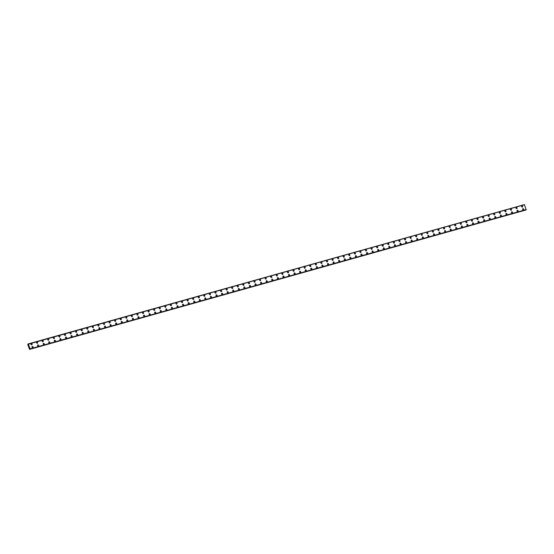 <?xml version="1.0" encoding="UTF-8"?>
<svg xmlns="http://www.w3.org/2000/svg" width="554" height="554" viewBox="0 0 554 554"><rect width="100%" height="100%" fill="white"/><g stroke="black" fill="none" stroke-linecap="round" stroke-linejoin="round"><path stroke-width="0.83" d="M31.225 343.715A0.623 0.54 -121.6 0 1 31.876 344.782A0.623 0.54 -121.6 0 1 31.225 343.715A0.623 0.54 -121.6 0 1 31.883 344.782M36.799 342.15A0.623 0.54 -121.6 0 1 37.45 343.217A0.623 0.54 -121.6 0 1 36.799 342.15A0.623 0.54 -121.6 0 1 37.457 343.217M42.374 340.585A0.623 0.54 -121.6 0 1 43.032 341.652A0.623 0.54 -121.6 0 1 42.374 340.585A0.623 0.54 -121.6 0 1 43.032 341.652M47.949 339.02A0.623 0.54 -121.6 0 1 48.607 340.087A0.623 0.54 -121.6 0 1 47.949 339.02A0.623 0.54 -121.6 0 1 48.607 340.087M53.523 337.455A0.623 0.54 -121.6 0 1 54.181 338.522A0.623 0.54 -121.6 0 1 53.523 337.455A0.623 0.54 -121.6 0 1 54.181 338.515M59.098 335.89A0.623 0.54 -121.6 0 1 59.756 336.95A0.623 0.54 -121.6 0 1 59.098 335.89A0.623 0.54 -121.6 0 1 59.756 336.957M64.673 334.325A0.623 0.54 -121.6 0 1 65.33 335.385A0.623 0.54 -121.6 0 1 64.673 334.325A0.623 0.54 -121.6 0 1 65.33 335.385M70.247 332.76A0.623 0.54 -121.6 0 1 70.905 333.82A0.623 0.54 -121.6 0 1 70.247 332.76A0.623 0.54 -121.6 0 1 70.905 333.82M75.822 331.195A0.623 0.54 -121.6 0 1 76.48 332.255A0.623 0.54 -121.6 0 1 75.822 331.195A0.623 0.54 -121.6 0 1 76.48 332.255M81.396 329.63A0.623 0.54 -121.6 0 1 82.054 330.69A0.623 0.54 -121.6 0 1 81.396 329.63A0.623 0.54 -121.6 0 1 82.054 330.69M86.971 328.065A0.623 0.54 -121.6 0 1 87.629 329.124A0.623 0.54 -121.6 0 1 86.971 328.065A0.623 0.54 -121.6 0 1 87.629 329.124M92.546 326.5A0.623 0.54 -121.6 0 1 93.204 327.559A0.623 0.54 -121.6 0 1 92.546 326.5A0.623 0.54 -121.6 0 1 93.204 327.559M98.12 324.928A0.623 0.54 -121.6 0 1 98.778 325.994A0.623 0.54 -121.6 0 1 98.12 324.928A0.623 0.54 -121.6 0 1 98.778 325.994M103.695 323.363A0.623 0.54 -121.6 0 1 104.353 324.429A0.623 0.54 -121.6 0 1 103.695 323.363A0.623 0.54 -121.6 0 1 104.353 324.429M109.27 321.798A0.623 0.54 -121.6 0 1 109.927 322.864A0.623 0.54 -121.6 0 1 109.27 321.798A0.623 0.54 -121.6 0 1 109.927 322.864M114.844 320.233A0.623 0.54 -121.6 0 1 115.502 321.299A0.623 0.54 -121.6 0 1 114.844 320.233A0.623 0.54 -121.6 0 1 115.502 321.299M120.426 318.668A0.623 0.54 -121.6 0 1 121.077 319.734A0.623 0.54 -121.6 0 1 120.426 318.668A0.623 0.54 -121.6 0 1 121.077 319.734M126 317.103A0.623 0.54 -121.6 0 1 126.651 318.169A0.623 0.54 -121.6 0 1 126 317.103A0.623 0.54 -121.6 0 1 126.651 318.169M131.575 315.538A0.623 0.54 -121.6 0 1 132.226 316.604A0.623 0.54 -121.6 0 1 131.575 315.538A0.623 0.54 -121.6 0 1 132.226 316.604M137.15 313.973A0.623 0.54 -121.6 0 1 137.801 315.039A0.623 0.54 -121.6 0 1 137.15 313.973A0.623 0.54 -121.6 0 1 137.801 315.039M142.724 312.408A0.623 0.54 -121.6 0 1 143.375 313.474A0.623 0.54 -121.6 0 1 142.724 312.408A0.623 0.54 -121.6 0 1 143.375 313.474M148.299 310.842A0.623 0.54 -121.6 0 1 148.95 311.909A0.623 0.54 -121.6 0 1 148.299 310.842A0.623 0.54 -121.6 0 1 148.95 311.909M153.874 309.277A0.623 0.54 -121.6 0 1 154.524 310.344A0.623 0.54 -121.6 0 1 153.874 309.277A0.623 0.54 -121.6 0 1 154.524 310.344M159.448 307.712A0.623 0.54 -121.6 0 1 160.099 308.779A0.623 0.54 -121.6 0 1 159.448 307.712A0.623 0.54 -121.6 0 1 160.099 308.779M165.023 306.147A0.623 0.54 -121.6 0 1 165.674 307.214A0.623 0.54 -121.6 0 1 165.023 306.147A0.623 0.54 -121.6 0 1 165.674 307.214M170.597 304.582A0.623 0.54 -121.6 0 1 171.248 305.649A0.623 0.54 -121.6 0 1 170.597 304.582A0.623 0.54 -121.6 0 1 171.255 305.649M176.172 303.017A0.623 0.54 -121.6 0 1 176.823 304.084A0.623 0.54 -121.6 0 1 176.172 303.017A0.623 0.54 -121.6 0 1 176.83 304.084M181.747 301.452A0.623 0.54 -121.6 0 1 182.398 302.519A0.623 0.54 -121.6 0 1 181.747 301.452A0.623 0.54 -121.6 0 1 182.404 302.519M187.439 299.839A0.623 0.54 -121.6 0 1 187.861 301.002A0.623 0.54 -121.6 0 1 187.439 299.839M187.321 299.887A0.623 0.54 -121.6 0 1 187.979 300.954M192.896 298.322A0.623 0.54 -121.6 0 1 193.554 299.389A0.623 0.54 -121.6 0 1 192.896 298.322A0.623 0.54 -121.6 0 1 193.554 299.389M198.471 296.757A0.623 0.54 -121.6 0 1 199.128 297.823A0.623 0.54 -121.6 0 1 198.471 296.757A0.623 0.54 -121.6 0 1 199.128 297.823M204.045 295.192A0.623 0.54 -121.6 0 1 204.703 296.258A0.623 0.54 -121.6 0 1 204.045 295.192A0.623 0.54 -121.6 0 1 204.703 296.258M209.62 293.627A0.623 0.54 -121.6 0 1 210.278 294.693A0.623 0.54 -121.6 0 1 209.62 293.627A0.623 0.54 -121.6 0 1 210.278 294.693M215.194 292.062A0.623 0.54 -121.6 0 1 215.852 293.128A0.623 0.54 -121.6 0 1 215.194 292.062A0.623 0.54 -121.6 0 1 215.852 293.128M220.769 290.497A0.623 0.54 -121.6 0 1 221.427 291.563A0.623 0.54 -121.6 0 1 220.769 290.497A0.623 0.54 -121.6 0 1 221.427 291.563M226.344 288.932A0.623 0.54 -121.6 0 1 227.002 289.998A0.623 0.54 -121.6 0 1 226.344 288.932A0.623 0.54 -121.6 0 1 227.002 289.991M231.918 287.367A0.623 0.54 -121.6 0 1 232.576 288.433A0.623 0.54 -121.6 0 1 231.918 287.367A0.623 0.54 -121.6 0 1 232.576 288.426M237.493 285.802A0.623 0.54 -121.6 0 1 238.151 286.861A0.623 0.54 -121.6 0 1 237.493 285.802A0.623 0.54 -121.6 0 1 238.151 286.861M243.067 284.237A0.623 0.54 -121.6 0 1 243.725 285.296A0.623 0.54 -121.6 0 1 243.067 284.237A0.623 0.54 -121.6 0 1 243.725 285.296M248.76 282.616A0.623 0.54 -121.6 0 1 249.182 283.786A0.623 0.54 -121.6 0 1 248.76 282.616M248.642 282.672A0.623 0.54 -121.6 0 1 249.3 283.731M254.334 281.051A0.623 0.54 -121.6 0 1 254.757 282.221A0.623 0.54 -121.6 0 1 254.334 281.051M254.217 281.107A0.623 0.54 -121.6 0 1 254.875 282.166M259.791 279.541A0.623 0.54 -121.6 0 1 260.449 280.601A0.623 0.54 -121.6 0 1 259.791 279.541A0.623 0.54 -121.6 0 1 260.449 280.601M265.373 277.976A0.623 0.54 -121.6 0 1 266.024 279.036A0.623 0.54 -121.6 0 1 265.373 277.976A0.623 0.54 -121.6 0 1 266.024 279.036M270.948 276.411A0.623 0.54 -121.6 0 1 271.599 277.471A0.623 0.54 -121.6 0 1 270.948 276.411A0.623 0.54 -121.6 0 1 271.599 277.471M276.522 274.839A0.623 0.54 -121.6 0 1 277.173 275.906A0.623 0.54 -121.6 0 1 276.522 274.839A0.623 0.54 -121.6 0 1 277.173 275.906M282.097 273.281A0.623 0.54 -121.6 0 1 282.748 274.341A0.623 0.54 -121.6 0 1 282.097 273.274A0.623 0.54 -121.6 0 1 282.748 274.341M287.671 271.709A0.623 0.54 -121.6 0 1 288.322 272.776A0.623 0.54 -121.6 0 1 287.671 271.709A0.623 0.54 -121.6 0 1 288.322 272.776M293.246 270.144A0.623 0.54 -121.6 0 1 293.897 271.211A0.623 0.54 -121.6 0 1 293.246 270.144A0.623 0.54 -121.6 0 1 293.897 271.211M298.821 268.579A0.623 0.54 -121.6 0 1 299.472 269.646A0.623 0.54 -121.6 0 1 298.821 268.579A0.623 0.54 -121.6 0 1 299.472 269.646M304.395 267.014A0.623 0.54 -121.6 0 1 305.046 268.081A0.623 0.54 -121.6 0 1 304.395 267.014A0.623 0.54 -121.6 0 1 305.046 268.081M309.97 265.449A0.623 0.54 -121.6 0 1 310.621 266.516A0.623 0.54 -121.6 0 1 309.97 265.449A0.623 0.54 -121.6 0 1 310.628 266.516M315.545 263.884A0.623 0.54 -121.6 0 1 316.196 264.951A0.623 0.54 -121.6 0 1 315.545 263.884A0.623 0.54 -121.6 0 1 316.202 264.951M321.119 262.319A0.623 0.54 -121.6 0 1 321.77 263.385A0.623 0.54 -121.6 0 1 321.119 262.319A0.623 0.54 -121.6 0 1 321.777 263.385M326.694 260.754A0.623 0.54 -121.6 0 1 327.352 261.82A0.623 0.54 -121.6 0 1 326.694 260.754A0.623 0.54 -121.6 0 1 327.352 261.82M332.268 259.189A0.623 0.54 -121.6 0 1 332.926 260.255A0.623 0.54 -121.6 0 1 332.268 259.189A0.623 0.54 -121.6 0 1 332.926 260.255M337.843 257.624A0.623 0.54 -121.6 0 1 338.501 258.69A0.623 0.54 -121.6 0 1 337.843 257.624A0.623 0.54 -121.6 0 1 338.501 258.69M343.418 256.059A0.623 0.54 -121.6 0 1 344.076 257.125A0.623 0.54 -121.6 0 1 343.418 256.059A0.623 0.54 -121.6 0 1 344.076 257.125M348.992 254.494A0.623 0.54 -121.6 0 1 349.65 255.56A0.623 0.54 -121.6 0 1 348.992 254.494A0.623 0.54 -121.6 0 1 349.65 255.56M354.567 252.929A0.623 0.54 -121.6 0 1 355.225 253.995A0.623 0.54 -121.6 0 1 354.567 252.929A0.623 0.54 -121.6 0 1 355.225 253.995M360.142 251.364A0.623 0.54 -121.6 0 1 360.799 252.43A0.623 0.54 -121.6 0 1 360.142 251.364A0.623 0.54 -121.6 0 1 360.799 252.43M365.716 249.799A0.623 0.54 -121.6 0 1 366.374 250.865A0.623 0.54 -121.6 0 1 365.716 249.799A0.623 0.54 -121.6 0 1 366.374 250.865M371.291 248.234A0.623 0.54 -121.6 0 1 371.949 249.3A0.623 0.54 -121.6 0 1 371.291 248.234A0.623 0.54 -121.6 0 1 371.949 249.3M376.865 246.668A0.623 0.54 -121.6 0 1 377.523 247.735A0.623 0.54 -121.6 0 1 376.865 246.668A0.623 0.54 -121.6 0 1 377.523 247.735M382.44 245.103A0.623 0.54 -121.6 0 1 383.098 246.17A0.623 0.54 -121.6 0 1 382.44 245.103A0.623 0.54 -121.6 0 1 383.098 246.17M388.015 243.538A0.623 0.54 -121.6 0 1 388.673 244.605A0.623 0.54 -121.6 0 1 388.015 243.538A0.623 0.54 -121.6 0 1 388.673 244.605M393.589 241.973A0.623 0.54 -121.6 0 1 394.247 243.04A0.623 0.54 -121.6 0 1 393.589 241.973A0.623 0.54 -121.6 0 1 394.247 243.04M399.164 240.408A0.623 0.54 -121.6 0 1 399.822 241.475A0.623 0.54 -121.6 0 1 399.164 240.408A0.623 0.54 -121.6 0 1 399.822 241.475M404.739 238.843A0.623 0.54 -121.6 0 1 405.396 239.91A0.623 0.54 -121.6 0 1 404.739 238.843A0.623 0.54 -121.6 0 1 405.396 239.903M410.32 237.278A0.623 0.54 -121.6 0 1 410.971 238.338A0.623 0.54 -121.6 0 1 410.32 237.278A0.623 0.54 -121.6 0 1 410.971 238.345M415.895 235.713A0.623 0.54 -121.6 0 1 416.546 236.773A0.623 0.54 -121.6 0 1 415.895 235.713A0.623 0.54 -121.6 0 1 416.546 236.773M421.469 234.148A0.623 0.54 -121.6 0 1 422.12 235.208A0.623 0.54 -121.6 0 1 421.469 234.148A0.623 0.54 -121.6 0 1 422.12 235.208M427.044 232.583A0.623 0.54 -121.6 0 1 427.695 233.643A0.623 0.54 -121.6 0 1 427.044 232.583A0.623 0.54 -121.6 0 1 427.695 233.643M432.619 231.018A0.623 0.54 -121.6 0 1 433.27 232.078A0.623 0.54 -121.6 0 1 432.619 231.018A0.623 0.54 -121.6 0 1 433.27 232.078M438.193 229.453A0.623 0.54 -121.6 0 1 438.844 230.512A0.623 0.54 -121.6 0 1 438.193 229.453A0.623 0.54 -121.6 0 1 438.844 230.512M443.768 227.888A0.623 0.54 -121.6 0 1 444.419 228.947A0.623 0.54 -121.6 0 1 443.768 227.888A0.623 0.54 -121.6 0 1 444.419 228.947M449.342 226.316A0.623 0.54 -121.6 0 1 449.993 227.382A0.623 0.54 -121.6 0 1 449.342 226.316A0.623 0.54 -121.6 0 1 449.993 227.382M454.917 224.751A0.623 0.54 -121.6 0 1 455.568 225.817A0.623 0.54 -121.6 0 1 454.917 224.751A0.623 0.54 -121.6 0 1 455.575 225.817M460.492 223.186A0.623 0.54 -121.6 0 1 461.143 224.252A0.623 0.54 -121.6 0 1 460.492 223.186A0.623 0.54 -121.6 0 1 461.15 224.252M466.066 221.621A0.623 0.54 -121.6 0 1 466.717 222.687A0.623 0.54 -121.6 0 1 466.066 221.621A0.623 0.54 -121.6 0 1 466.724 222.687M471.641 220.056A0.623 0.54 -121.6 0 1 472.299 221.122A0.623 0.54 -121.6 0 1 471.641 220.056A0.623 0.54 -121.6 0 1 472.299 221.122M477.216 218.491A0.623 0.54 -121.6 0 1 477.873 219.557A0.623 0.54 -121.6 0 1 477.216 218.491A0.623 0.54 -121.6 0 1 477.873 219.557M482.79 216.926A0.623 0.54 -121.6 0 1 483.448 217.992A0.623 0.54 -121.6 0 1 482.79 216.926A0.623 0.54 -121.6 0 1 483.448 217.992M488.365 215.361A0.623 0.54 -121.6 0 1 489.023 216.427A0.623 0.54 -121.6 0 1 488.365 215.361A0.623 0.54 -121.6 0 1 489.023 216.427M493.939 213.796A0.623 0.54 -121.6 0 1 494.597 214.862A0.623 0.54 -121.6 0 1 493.939 213.796A0.623 0.54 -121.6 0 1 494.597 214.862M499.514 212.23A0.623 0.54 -121.6 0 1 500.172 213.297A0.623 0.54 -121.6 0 1 499.514 212.23A0.623 0.54 -121.6 0 1 500.172 213.297M505.089 210.665A0.623 0.54 -121.6 0 1 505.747 211.732A0.623 0.54 -121.6 0 1 505.089 210.665A0.623 0.54 -121.6 0 1 505.747 211.732M510.663 209.1A0.623 0.54 -121.6 0 1 511.321 210.167A0.623 0.54 -121.6 0 1 510.663 209.1A0.623 0.54 -121.6 0 1 511.321 210.167M516.238 207.535A0.623 0.54 -121.6 0 1 516.896 208.602A0.623 0.54 -121.6 0 1 516.238 207.535A0.623 0.54 -121.6 0 1 516.896 208.602M521.813 205.97A0.623 0.54 -121.6 0 1 522.47 207.037A0.623 0.54 -121.6 0 1 521.813 205.97A0.623 0.54 -121.6 0 1 522.47 207.037M32.229 346.52A0.623 0.54 -121.6 0 1 32.887 347.58A0.623 0.54 -121.6 0 1 32.229 346.52A0.623 0.54 -121.6 0 1 32.88 347.587M37.804 344.955A0.623 0.54 -121.6 0 1 38.455 346.021A0.623 0.54 -121.6 0 1 37.804 344.955A0.623 0.54 -121.6 0 1 38.461 346.015M43.378 343.39A0.623 0.54 -121.6 0 1 44.029 344.45A0.623 0.54 -121.6 0 1 43.378 343.39A0.623 0.54 -121.6 0 1 44.036 344.45M48.953 341.825A0.623 0.54 -121.6 0 1 49.611 342.884A0.623 0.54 -121.6 0 1 48.953 341.825A0.623 0.54 -121.6 0 1 49.611 342.884M54.527 340.26A0.623 0.54 -121.6 0 1 55.185 341.319A0.623 0.54 -121.6 0 1 54.527 340.26A0.623 0.54 -121.6 0 1 55.185 341.319M60.102 338.695A0.623 0.54 -121.6 0 1 60.76 339.754A0.623 0.54 -121.6 0 1 60.102 338.695A0.623 0.54 -121.6 0 1 60.76 339.754M65.677 337.13A0.623 0.54 -121.6 0 1 66.335 338.189A0.623 0.54 -121.6 0 1 65.677 337.13A0.623 0.54 -121.6 0 1 66.335 338.189M71.251 335.565A0.623 0.54 -121.6 0 1 71.909 336.624A0.623 0.54 -121.6 0 1 71.251 335.565A0.623 0.54 -121.6 0 1 71.909 336.624M76.826 334A0.623 0.54 -121.6 0 1 77.484 335.059A0.623 0.54 -121.6 0 1 76.826 334A0.623 0.54 -121.6 0 1 77.484 335.059M82.401 332.428A0.623 0.54 -121.6 0 1 83.058 333.494A0.623 0.54 -121.6 0 1 82.401 332.428A0.623 0.54 -121.6 0 1 83.058 333.494M87.975 330.863A0.623 0.54 -121.6 0 1 88.633 331.929A0.623 0.54 -121.6 0 1 87.975 330.863A0.623 0.54 -121.6 0 1 88.633 331.929M93.55 329.298A0.623 0.54 -121.6 0 1 94.208 330.364A0.623 0.54 -121.6 0 1 93.55 329.298A0.623 0.54 -121.6 0 1 94.208 330.364M99.124 327.733A0.623 0.54 -121.6 0 1 99.782 328.799A0.623 0.54 -121.6 0 1 99.124 327.733A0.623 0.54 -121.6 0 1 99.782 328.799M104.699 326.168A0.623 0.54 -121.6 0 1 105.357 327.234A0.623 0.54 -121.6 0 1 104.699 326.168A0.623 0.54 -121.6 0 1 105.357 327.234M110.274 324.602A0.623 0.54 -121.6 0 1 110.932 325.669A0.623 0.54 -121.6 0 1 110.274 324.602A0.623 0.54 -121.6 0 1 110.932 325.669M115.848 323.037A0.623 0.54 -121.6 0 1 116.506 324.104A0.623 0.54 -121.6 0 1 115.848 323.037A0.623 0.54 -121.6 0 1 116.506 324.104M121.423 321.472A0.623 0.54 -121.6 0 1 122.081 322.539A0.623 0.54 -121.6 0 1 121.423 321.472A0.623 0.54 -121.6 0 1 122.081 322.539M127.005 319.907A0.623 0.54 -121.6 0 1 127.655 320.974A0.623 0.54 -121.6 0 1 127.005 319.907A0.623 0.54 -121.6 0 1 127.655 320.974M132.579 318.342A0.623 0.54 -121.6 0 1 133.23 319.409A0.623 0.54 -121.6 0 1 132.579 318.342A0.623 0.54 -121.6 0 1 133.23 319.409M138.154 316.777A0.623 0.54 -121.6 0 1 138.805 317.844A0.623 0.54 -121.6 0 1 138.154 316.777A0.623 0.54 -121.6 0 1 138.805 317.844M143.728 315.212A0.623 0.54 -121.6 0 1 144.379 316.279A0.623 0.54 -121.6 0 1 143.728 315.212A0.623 0.54 -121.6 0 1 144.379 316.279M149.303 313.647A0.623 0.54 -121.6 0 1 149.954 314.714A0.623 0.54 -121.6 0 1 149.303 313.647A0.623 0.54 -121.6 0 1 149.954 314.714M154.878 312.082A0.623 0.54 -121.6 0 1 155.529 313.149A0.623 0.54 -121.6 0 1 154.878 312.082A0.623 0.54 -121.6 0 1 155.529 313.149M160.452 310.517A0.623 0.54 -121.6 0 1 161.103 311.583A0.623 0.54 -121.6 0 1 160.452 310.517A0.623 0.54 -121.6 0 1 161.103 311.583M166.027 308.952A0.623 0.54 -121.6 0 1 166.678 310.018A0.623 0.54 -121.6 0 1 166.027 308.952A0.623 0.54 -121.6 0 1 166.678 310.018M171.602 307.387A0.623 0.54 -121.6 0 1 172.252 308.453A0.623 0.54 -121.6 0 1 171.602 307.387A0.623 0.54 -121.6 0 1 172.252 308.453M177.176 305.822A0.623 0.54 -121.6 0 1 177.827 306.888A0.623 0.54 -121.6 0 1 177.176 305.822A0.623 0.54 -121.6 0 1 177.834 306.888M182.751 304.257A0.623 0.54 -121.6 0 1 183.402 305.323A0.623 0.54 -121.6 0 1 182.751 304.257A0.623 0.54 -121.6 0 1 183.409 305.323M188.325 302.692A0.623 0.54 -121.6 0 1 188.983 303.758A0.623 0.54 -121.6 0 1 188.325 302.692A0.623 0.54 -121.6 0 1 188.983 303.758M193.9 301.127A0.623 0.54 -121.6 0 1 194.558 302.193A0.623 0.54 -121.6 0 1 193.9 301.127A0.623 0.54 -121.6 0 1 194.558 302.193M199.475 299.562A0.623 0.54 -121.6 0 1 200.132 300.628A0.623 0.54 -121.6 0 1 199.475 299.562A0.623 0.54 -121.6 0 1 200.132 300.628M205.049 297.997A0.623 0.54 -121.6 0 1 205.707 299.063A0.623 0.54 -121.6 0 1 205.049 297.997A0.623 0.54 -121.6 0 1 205.707 299.056M210.624 296.432A0.623 0.54 -121.6 0 1 211.282 297.498A0.623 0.54 -121.6 0 1 210.624 296.432A0.623 0.54 -121.6 0 1 211.282 297.491M216.198 294.867A0.623 0.54 -121.6 0 1 216.856 295.933A0.623 0.54 -121.6 0 1 216.198 294.867A0.623 0.54 -121.6 0 1 216.856 295.926M221.773 293.301A0.623 0.54 -121.6 0 1 222.431 294.361A0.623 0.54 -121.6 0 1 221.773 293.301A0.623 0.54 -121.6 0 1 222.431 294.361M227.348 291.736A0.623 0.54 -121.6 0 1 228.006 292.796A0.623 0.54 -121.6 0 1 227.348 291.736A0.623 0.54 -121.6 0 1 228.006 292.796M232.922 290.171A0.623 0.54 -121.6 0 1 233.58 291.231A0.623 0.54 -121.6 0 1 232.922 290.171A0.623 0.54 -121.6 0 1 233.58 291.231M238.497 288.606A0.623 0.54 -121.6 0 1 239.155 289.666A0.623 0.54 -121.6 0 1 238.497 288.606A0.623 0.54 -121.6 0 1 239.155 289.666M244.072 287.041A0.623 0.54 -121.6 0 1 244.729 288.101A0.623 0.54 -121.6 0 1 244.072 287.041A0.623 0.54 -121.6 0 1 244.729 288.101M249.764 285.421A0.623 0.54 -121.6 0 1 250.186 286.591A0.623 0.54 -121.6 0 1 249.764 285.421M249.646 285.476A0.623 0.54 -121.6 0 1 250.304 286.536M255.221 283.911A0.623 0.54 -121.6 0 1 255.879 284.971A0.623 0.54 -121.6 0 1 255.221 283.904A0.623 0.54 -121.6 0 1 255.879 284.971M260.913 282.291A0.623 0.54 -121.6 0 1 261.336 283.461A0.623 0.54 -121.6 0 1 260.913 282.291M260.796 282.339A0.623 0.54 -121.6 0 1 261.453 283.406M266.37 280.774A0.623 0.54 -121.6 0 1 267.028 281.841A0.623 0.54 -121.6 0 1 266.37 280.774A0.623 0.54 -121.6 0 1 267.028 281.841M271.952 279.209A0.623 0.54 -121.6 0 1 272.603 280.276A0.623 0.54 -121.6 0 1 271.952 279.209A0.623 0.54 -121.6 0 1 272.603 280.276M277.526 277.644A0.623 0.54 -121.6 0 1 278.177 278.71A0.623 0.54 -121.6 0 1 277.526 277.644A0.623 0.54 -121.6 0 1 278.177 278.71M283.101 276.079A0.623 0.54 -121.6 0 1 283.752 277.145A0.623 0.54 -121.6 0 1 283.101 276.079A0.623 0.54 -121.6 0 1 283.752 277.145M288.676 274.514A0.623 0.54 -121.6 0 1 289.327 275.58A0.623 0.54 -121.6 0 1 288.676 274.514A0.623 0.54 -121.6 0 1 289.327 275.58M294.25 272.949A0.623 0.54 -121.6 0 1 294.901 274.015A0.623 0.54 -121.6 0 1 294.25 272.949A0.623 0.54 -121.6 0 1 294.901 274.015M299.825 271.384A0.623 0.54 -121.6 0 1 300.476 272.45A0.623 0.54 -121.6 0 1 299.825 271.384A0.623 0.54 -121.6 0 1 300.476 272.45M305.399 269.819A0.623 0.54 -121.6 0 1 306.05 270.885A0.623 0.54 -121.6 0 1 305.399 269.819A0.623 0.54 -121.6 0 1 306.05 270.885M310.974 268.254A0.623 0.54 -121.6 0 1 311.625 269.32A0.623 0.54 -121.6 0 1 310.974 268.254A0.623 0.54 -121.6 0 1 311.625 269.32M316.549 266.689A0.623 0.54 -121.6 0 1 317.2 267.755A0.623 0.54 -121.6 0 1 316.549 266.689A0.623 0.54 -121.6 0 1 317.207 267.755M322.123 265.124A0.623 0.54 -121.6 0 1 322.774 266.19A0.623 0.54 -121.6 0 1 322.123 265.124A0.623 0.54 -121.6 0 1 322.781 266.19M327.698 263.559A0.623 0.54 -121.6 0 1 328.349 264.625A0.623 0.54 -121.6 0 1 327.698 263.559A0.623 0.54 -121.6 0 1 328.356 264.625M333.273 261.994A0.623 0.54 -121.6 0 1 333.93 263.06A0.623 0.54 -121.6 0 1 333.273 261.994A0.623 0.54 -121.6 0 1 333.93 263.06M338.847 260.428A0.623 0.54 -121.6 0 1 339.505 261.495A0.623 0.54 -121.6 0 1 338.847 260.428A0.623 0.54 -121.6 0 1 339.505 261.495M344.422 258.863A0.623 0.54 -121.6 0 1 345.08 259.93A0.623 0.54 -121.6 0 1 344.422 258.863A0.623 0.54 -121.6 0 1 345.08 259.93M350.114 257.25A0.623 0.54 -121.6 0 1 350.537 258.413A0.623 0.54 -121.6 0 1 350.114 257.25M349.996 257.298A0.623 0.54 -121.6 0 1 350.654 258.365M355.571 255.733A0.623 0.54 -121.6 0 1 356.229 256.8A0.623 0.54 -121.6 0 1 355.571 255.733A0.623 0.54 -121.6 0 1 356.229 256.8M361.146 254.168A0.623 0.54 -121.6 0 1 361.804 255.235A0.623 0.54 -121.6 0 1 361.146 254.168A0.623 0.54 -121.6 0 1 361.804 255.235M366.72 252.603A0.623 0.54 -121.6 0 1 367.378 253.67A0.623 0.54 -121.6 0 1 366.72 252.603A0.623 0.54 -121.6 0 1 367.378 253.67M372.295 251.038A0.623 0.54 -121.6 0 1 372.953 252.105A0.623 0.54 -121.6 0 1 372.295 251.038A0.623 0.54 -121.6 0 1 372.953 252.105M377.87 249.473A0.623 0.54 -121.6 0 1 378.527 250.54A0.623 0.54 -121.6 0 1 377.87 249.473A0.623 0.54 -121.6 0 1 378.527 250.54M383.444 247.908A0.623 0.54 -121.6 0 1 384.102 248.968A0.623 0.54 -121.6 0 1 383.444 247.908A0.623 0.54 -121.6 0 1 384.102 248.975M389.019 246.343A0.623 0.54 -121.6 0 1 389.677 247.409A0.623 0.54 -121.6 0 1 389.019 246.343A0.623 0.54 -121.6 0 1 389.677 247.403M394.593 244.778A0.623 0.54 -121.6 0 1 395.251 245.838A0.623 0.54 -121.6 0 1 394.593 244.778A0.623 0.54 -121.6 0 1 395.251 245.838M400.168 243.213A0.623 0.54 -121.6 0 1 400.826 244.272A0.623 0.54 -121.6 0 1 400.168 243.213A0.623 0.54 -121.6 0 1 400.826 244.272M405.743 241.648A0.623 0.54 -121.6 0 1 406.401 242.707A0.623 0.54 -121.6 0 1 405.743 241.648A0.623 0.54 -121.6 0 1 406.401 242.707M411.324 240.083A0.623 0.54 -121.6 0 1 411.975 241.142A0.623 0.54 -121.6 0 1 411.324 240.083A0.623 0.54 -121.6 0 1 411.975 241.142M416.899 238.518A0.623 0.54 -121.6 0 1 417.55 239.577A0.623 0.54 -121.6 0 1 416.899 238.518A0.623 0.54 -121.6 0 1 417.55 239.577M422.473 236.953A0.623 0.54 -121.6 0 1 423.124 238.012A0.623 0.54 -121.6 0 1 422.473 236.953A0.623 0.54 -121.6 0 1 423.124 238.012M428.048 235.388A0.623 0.54 -121.6 0 1 428.699 236.447A0.623 0.54 -121.6 0 1 428.048 235.388A0.623 0.54 -121.6 0 1 428.699 236.447M433.623 233.816A0.623 0.54 -121.6 0 1 434.274 234.882A0.623 0.54 -121.6 0 1 433.623 233.816A0.623 0.54 -121.6 0 1 434.274 234.882M439.197 232.251A0.623 0.54 -121.6 0 1 439.848 233.317A0.623 0.54 -121.6 0 1 439.197 232.251A0.623 0.54 -121.6 0 1 439.848 233.317M444.772 230.686A0.623 0.54 -121.6 0 1 445.423 231.752A0.623 0.54 -121.6 0 1 444.772 230.686A0.623 0.54 -121.6 0 1 445.423 231.752M450.347 229.121A0.623 0.54 -121.6 0 1 450.998 230.187A0.623 0.54 -121.6 0 1 450.347 229.121A0.623 0.54 -121.6 0 1 450.998 230.187M455.921 227.556A0.623 0.54 -121.6 0 1 456.572 228.622A0.623 0.54 -121.6 0 1 455.921 227.556A0.623 0.54 -121.6 0 1 456.572 228.622M461.496 225.99A0.623 0.54 -121.6 0 1 462.147 227.057A0.623 0.54 -121.6 0 1 461.496 225.99A0.623 0.54 -121.6 0 1 462.154 227.057M467.07 224.425A0.623 0.54 -121.6 0 1 467.721 225.492A0.623 0.54 -121.6 0 1 467.07 224.425A0.623 0.54 -121.6 0 1 467.728 225.492M472.645 222.86A0.623 0.54 -121.6 0 1 473.296 223.927A0.623 0.54 -121.6 0 1 472.645 222.86A0.623 0.54 -121.6 0 1 473.303 223.927M478.22 221.295A0.623 0.54 -121.6 0 1 478.878 222.362A0.623 0.54 -121.6 0 1 478.22 221.295A0.623 0.54 -121.6 0 1 478.878 222.362M483.794 219.73A0.623 0.54 -121.6 0 1 484.452 220.797A0.623 0.54 -121.6 0 1 483.794 219.73A0.623 0.54 -121.6 0 1 484.452 220.797M489.369 218.165A0.623 0.54 -121.6 0 1 490.027 219.232A0.623 0.54 -121.6 0 1 489.369 218.165A0.623 0.54 -121.6 0 1 490.027 219.232M494.944 216.6A0.623 0.54 -121.6 0 1 495.601 217.667A0.623 0.54 -121.6 0 1 494.944 216.6A0.623 0.54 -121.6 0 1 495.601 217.667M500.518 215.035A0.623 0.54 -121.6 0 1 501.176 216.102A0.623 0.54 -121.6 0 1 500.518 215.035A0.623 0.54 -121.6 0 1 501.176 216.102M506.093 213.47A0.623 0.54 -121.6 0 1 506.751 214.537A0.623 0.54 -121.6 0 1 506.093 213.47A0.623 0.54 -121.6 0 1 506.751 214.537M511.667 211.905A0.623 0.54 -121.6 0 1 512.325 212.971A0.623 0.54 -121.6 0 1 511.667 211.905A0.623 0.54 -121.6 0 1 512.325 212.971M517.242 210.34A0.623 0.54 -121.6 0 1 517.9 211.406A0.623 0.54 -121.6 0 1 517.242 210.34A0.623 0.54 -121.6 0 1 517.9 211.406M522.817 208.775A0.623 0.54 -121.6 0 1 523.475 209.841A0.623 0.54 -121.6 0 1 522.817 208.775A0.623 0.54 -121.6 0 1 523.475 209.841M526.189 209.793L30.027 349.103L526.189 209.793L524.423 204.606L28.261 343.916L30.138 348.854L29.549 349.394L27.7 344.353L524.423 204.606M29.549 349.394L525.822 209.897M28.365 343.986L524.562 204.696M27.79 344.2L28.157 344.11M526.3 209.544L30.138 348.854M524.451 204.62L28.289 343.93M30.124 348.902L526.293 209.592L30.131 348.882M526.272 209.71L30.11 349.02M526.265 209.744L30.096 349.055M525.808 210.001L29.646 349.311M525.794 210.035L29.632 349.345"/></g></svg>
